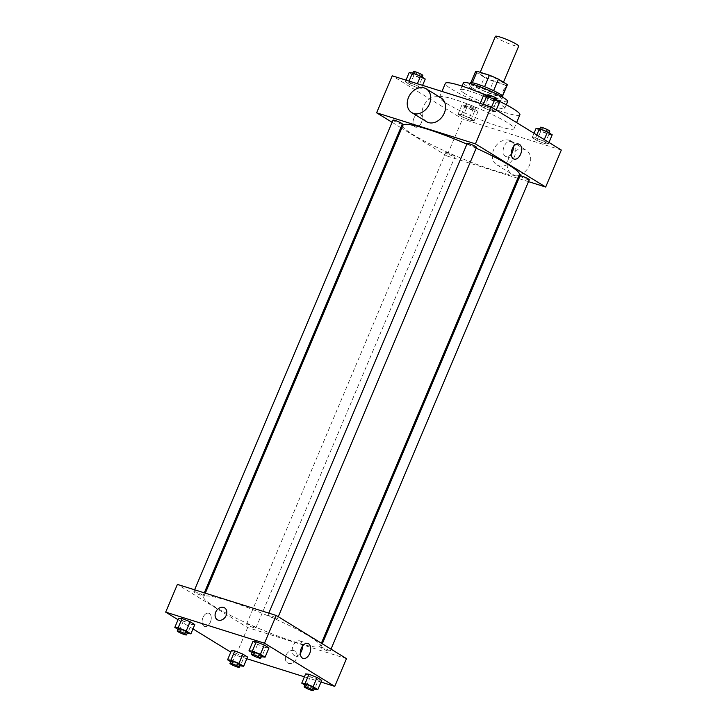 <?xml version="1.0" encoding="UTF-8"?>
<svg xmlns="http://www.w3.org/2000/svg" width="727" height="727" viewBox="0 0 727 727"><rect width="100%" height="100%" fill="white"/><g stroke="black" fill="none" stroke-linecap="round" stroke-linejoin="round"><path stroke-width="0.55" stroke-dasharray="3.63 2.73" d="M495.405 36.35A12.641 1.527 -157.1 0 0 506.455 42.675A12.641 1.527 -157.1 0 0 518.687 46.183M484.664 74.109A12.641 1.527 -157.1 0 0 479.784 73.336A12.641 1.527 -157.1 0 0 490.834 79.661A12.641 1.527 -157.1 0 0 503.066 83.178A12.641 1.527 -157.1 0 0 497.032 79.134A12.641 1.527 -157.1 0 0 484.664 74.109M505.656 85.168L493.397 81.315A17.221 2.072 -157.1 0 1 484.382 77.353L479.493 88.903A17.221 2.072 -157.1 0 0 488.517 92.865L500.776 96.727L505.656 85.168A17.221 2.072 -157.1 0 0 507.282 84.959M484.382 77.353L475.667 71.991A17.221 2.072 -157.1 0 1 475.558 71.555M479.493 88.903L470.778 83.55L475.667 71.991M472.359 82.778L484.582 86.704M472.305 82.905A17.221 2.072 -157.1 0 0 470.678 83.114A17.221 2.072 -157.1 0 0 470.778 83.55M500.776 96.727A17.221 2.072 -157.1 0 0 502.402 96.518A17.221 2.072 -157.1 0 0 502.302 96.082L502.393 95.846M484.564 86.758A17.221 2.072 -157.1 0 1 493.588 90.721L502.302 96.082M502.839 96.7A17.693 2.136 22.9 0 1 491.107 93.928A17.693 2.136 22.9 0 1 473.241 85.632A17.693 2.136 22.9 0 1 470.242 82.933M472.259 87.94A17.693 2.136 -157.1 0 0 490.134 96.246A17.693 2.136 -157.1 0 0 501.866 99.008A17.693 2.136 -157.1 0 0 493.415 93.356A17.693 2.136 -157.1 0 0 476.103 86.313A17.693 2.136 -157.1 0 0 469.26 85.241A17.693 2.136 -157.1 0 0 472.259 87.94M488.517 92.865L493.397 81.315M507.682 101.471A24.018 2.899 22.9 0 1 491.761 97.718A24.018 2.899 22.9 0 1 467.506 86.449A24.018 2.899 22.9 0 1 463.444 82.778M464.58 93.383A24.018 2.899 22.9 0 1 460.509 89.721A24.018 2.899 22.9 0 1 483.764 96.391A24.018 2.899 22.9 0 1 504.756 108.405A24.018 2.899 22.9 0 1 488.835 104.652A24.018 2.899 22.9 0 1 464.58 93.383M519.896 114.802A40.448 4.88 22.9 0 1 493.07 108.468A40.448 4.88 22.9 0 1 452.23 89.503A40.448 4.88 22.9 0 1 445.378 83.323M487.335 95.773A40.448 4.88 22.9 0 1 496.55 99.935M446.369 103.37A40.448 4.88 -157.1 0 0 487.217 122.345A40.448 4.88 -157.1 0 0 514.034 128.67A40.448 4.88 -157.1 0 0 494.723 115.747A40.448 4.88 -157.1 0 0 455.157 99.644A40.448 4.88 -157.1 0 0 439.517 97.191A40.448 4.88 -157.1 0 0 446.369 103.37M470.742 120.355L462.699 117.12L458.019 114.248L461.372 114.602L469.415 117.829L474.095 120.709L470.742 120.355L462.699 117.12L458.019 114.248L461.372 114.602L469.415 117.829L474.095 120.709L470.742 120.355L474.64 111.104L466.598 107.878L461.918 104.997L465.28 105.351L473.322 108.587L478.002 111.458L474.64 111.104M544.923 143.682L536.88 140.447L532.2 137.576L535.563 137.93L543.605 141.156L548.285 144.037L544.923 143.682L536.88 140.447L532.2 137.576L535.563 137.93L543.605 141.156L548.285 144.037L544.923 143.682L548.83 134.431L540.788 131.205L536.108 128.325M561.317 150.053L462.499 118.983L392.235 75.808M417.989 87.94L409.946 84.705L405.266 81.833L408.629 82.187L416.662 85.413L421.351 88.294L417.989 87.94L409.946 84.705L405.266 81.833L408.629 82.187L416.662 85.413L421.351 88.294L417.989 87.94L421.896 78.689L413.854 75.463L409.174 72.582M492.179 111.267L484.137 108.032L479.457 105.161L482.81 105.515L490.852 108.741L495.532 111.622L492.179 111.267L484.137 108.032L479.457 105.161L482.81 105.515L490.852 108.741L495.532 111.622L492.179 111.267L496.078 102.016L488.035 98.79L483.355 95.909M517.778 178.269L446.878 155.969L462.499 118.983M446.878 155.969L401.713 128.216M400.804 127.661L392.089 122.3M413.89 118.228A6.952 4.28 107.5 0 0 415.517 127.143A6.952 4.28 107.5 0 0 421.687 121.8A6.952 4.28 107.5 0 0 419.688 113.885A6.952 4.28 107.5 0 0 413.89 118.228A6.952 4.28 107.5 0 0 415.517 127.143A6.952 4.28 107.5 0 0 421.687 121.8A6.952 4.28 107.5 0 0 419.688 113.885A6.952 4.28 107.5 0 0 413.89 118.228M402.931 125.326A63.194 7.615 -157.1 0 0 458.183 156.941A63.194 7.615 -157.1 0 0 519.369 174.507M476.176 148.181A63.194 7.615 -157.1 0 0 466.925 144.1M528.484 181.632L518.796 178.588M519.959 175.825A5.053 0.609 -157.1 0 0 524.385 178.351A5.053 0.609 -157.1 0 0 529.274 179.76M447.732 152.806A5.053 0.609 -157.1 0 0 445.778 152.497A5.053 0.609 -157.1 0 0 450.195 155.024A5.053 0.609 -157.1 0 0 455.093 156.432A5.053 0.609 -157.1 0 0 452.676 154.815A5.053 0.609 -157.1 0 0 447.732 152.806M393.025 120.082A5.053 0.609 -157.1 0 0 397.442 122.609A5.053 0.609 -157.1 0 0 402.34 124.017M476.53 147.345A5.053 0.609 22.9 0 1 474.577 147.036A5.053 0.609 22.9 0 1 469.624 145.027A5.053 0.609 22.9 0 1 467.216 143.41M509.463 140.302A13.904 10.823 -58.4 0 0 494.215 148.517A13.904 10.823 -58.4 0 0 496.814 164.856A13.904 10.823 -58.4 0 0 513.317 158.686A13.904 10.823 -58.4 0 0 511.372 141.165A13.904 10.823 -58.4 0 0 509.463 140.302M426.549 121.682A13.904 10.823 121.6 0 1 424.604 104.17A13.904 10.823 121.6 0 1 441.107 97.991M524.331 149.435A13.904 10.823 -58.4 0 0 509.073 157.65A13.904 10.823 -58.4 0 0 511.681 173.989A13.904 10.823 -58.4 0 0 528.184 167.819A13.904 10.823 -58.4 0 0 526.239 150.298A13.904 10.823 -58.4 0 0 524.331 149.435M511.226 153.906A7.87 4.844 -72.5 0 1 505.937 156.541A7.87 4.844 -72.5 0 1 504.093 146.445A7.87 4.844 -72.5 0 1 510.663 141.529A7.87 4.844 -72.5 0 1 513.489 146.718M228.16 600.756A63.194 7.615 -157.1 0 0 203.724 596.922A63.194 7.615 -157.1 0 0 258.976 628.528A63.194 7.615 -157.1 0 0 320.162 646.103A63.194 7.615 -157.1 0 0 289.982 625.911A63.194 7.615 -157.1 0 0 228.16 600.756M275.36 618.632A5.053 0.609 22.9 0 1 270.417 616.614A5.053 0.609 22.9 0 1 268.009 615.006A5.053 0.609 22.9 0 1 272.898 616.405A5.053 0.609 22.9 0 1 277.323 618.941A5.053 0.609 22.9 0 1 275.36 618.632M248.525 624.393A5.053 0.609 -157.1 0 0 246.571 624.084A5.053 0.609 -157.1 0 0 250.988 626.619A5.053 0.609 -157.1 0 0 255.886 628.019A5.053 0.609 -157.1 0 0 253.469 626.41A5.053 0.609 -157.1 0 0 248.525 624.393M195.772 591.978A5.053 0.609 -157.1 0 0 193.818 591.669A5.053 0.609 -157.1 0 0 198.235 594.204A5.053 0.609 -157.1 0 0 203.133 595.604A5.053 0.609 -157.1 0 0 200.716 593.995A5.053 0.609 -157.1 0 0 195.772 591.978M322.706 647.721A5.053 0.609 -157.1 0 0 320.752 647.412A5.053 0.609 -157.1 0 0 325.178 649.947A5.053 0.609 -157.1 0 0 330.067 651.347A5.053 0.609 -157.1 0 0 327.659 649.738A5.053 0.609 -157.1 0 0 322.706 647.721M346.479 658.635L247.662 627.565L177.406 584.39M246.826 658.726L235.948 655.3L247.662 627.565M235.948 655.3L230.795 652.137M192.982 628.9L178.051 619.722M202.96 617.559A6.952 4.28 107.5 0 0 204.587 626.474A6.952 4.28 107.5 0 0 210.757 621.131A6.952 4.28 107.5 0 0 208.758 613.215A6.952 4.28 107.5 0 0 202.96 617.559A6.952 4.28 107.5 0 0 204.596 626.474A6.952 4.28 107.5 0 0 210.757 621.131A6.952 4.28 107.5 0 0 208.758 613.215A6.952 4.28 107.5 0 0 202.96 617.559M318.371 679.999L321.734 680.354L318.371 679.999L310.338 676.773L305.649 673.893L310.338 676.773L318.371 679.999L314.473 689.251M191.437 624.257L194.8 624.611L191.437 624.257L183.395 621.031L178.715 618.15L183.395 621.031L191.437 624.257L187.53 633.508M321.016 682.053L304.413 676.828M244.19 656.672L247.543 657.026L244.19 656.672L236.148 653.437L231.468 650.565L236.148 653.437L244.19 656.672L240.283 665.923M265.628 647.584L268.981 647.939L265.628 647.584L257.585 644.358L252.905 641.478L257.585 644.358L265.628 647.584L261.72 656.835M293.899 650.61A6.952 5.416 -58.4 0 0 286.274 654.718A6.952 5.416 -58.4 0 0 287.574 662.897A6.952 5.416 -58.4 0 0 295.825 659.807A6.952 5.416 -58.4 0 0 294.853 651.047A6.952 5.416 -58.4 0 0 293.899 650.61A6.952 5.416 -58.4 0 0 286.274 654.718A6.952 5.416 -58.4 0 0 287.574 662.888A6.952 5.416 -58.4 0 0 295.825 659.807A6.952 5.416 -58.4 0 0 294.853 651.047A6.952 5.416 -58.4 0 0 293.899 650.61M224.598 607.872L224.588 607.872A6.952 5.416 121.6 0 1 225.897 616.042A6.952 5.416 121.6 0 1 218.264 620.149A6.952 5.416 121.6 0 1 217.318 619.722L217.309 619.722M300.306 653.237A7.87 4.844 -72.5 0 1 295.017 655.872A7.87 4.844 -72.5 0 1 293.163 645.785A7.87 4.844 -72.5 0 1 299.733 640.86A7.87 4.844 -72.5 0 1 302.559 646.049M261.366 656.69L252.105 652.637M252.378 651.992A5.053 0.609 -157.1 0 0 256.804 654.518A5.053 0.609 -157.1 0 0 261.693 655.927M253.678 653.6L257.585 644.358M314.119 689.105L304.858 685.052M305.131 684.407A5.053 0.609 -157.1 0 0 309.548 686.933A5.053 0.609 -157.1 0 0 314.446 688.342M306.43 686.015L310.338 676.773M187.184 633.362L177.915 629.309M178.188 628.664A5.053 0.609 -157.1 0 0 182.613 631.19A5.053 0.609 -157.1 0 0 187.502 632.599M179.487 630.273L183.395 621.031M239.928 665.778L230.668 661.724M230.941 661.079A5.053 0.609 -157.1 0 0 235.366 663.606A5.053 0.609 -157.1 0 0 240.255 665.014M232.24 662.688L236.148 653.437M499.44 102.371L496.078 102.016M488.698 97.482A5.053 0.609 -157.1 0 0 486.745 97.173A5.053 0.609 -157.1 0 0 491.161 99.699A5.053 0.609 -157.1 0 0 496.059 101.108A5.053 0.609 -157.1 0 0 493.642 99.49A5.053 0.609 -157.1 0 0 488.698 97.482M484.137 108.032L488.035 98.79M479.457 105.161L480.174 103.461M482.81 105.515L483.273 104.434M490.852 108.741L491.516 107.169M495.532 111.622L496.205 110.041M487.717 94.864A5.053 0.609 -157.1 0 0 492.143 97.391A5.053 0.609 -157.1 0 0 497.032 98.799M552.193 134.786L548.83 134.431M541.451 129.897A5.053 0.609 -157.1 0 0 539.498 129.588A5.053 0.609 -157.1 0 0 543.914 132.114A5.053 0.609 -157.1 0 0 548.812 133.523A5.053 0.609 -157.1 0 0 546.395 131.905A5.053 0.609 -157.1 0 0 541.451 129.897M536.88 140.447L540.788 131.205M532.2 137.576L534.018 133.277M535.563 137.93L536.808 134.995M543.605 141.156L544.269 139.584M548.285 144.037L548.949 142.456M540.47 127.28A5.053 0.609 -157.1 0 0 544.886 129.806A5.053 0.609 -157.1 0 0 549.785 131.214M425.25 79.043L421.896 78.689M414.508 74.154A5.053 0.609 -157.1 0 0 412.554 73.845A5.053 0.609 -157.1 0 0 416.971 76.371A5.053 0.609 -157.1 0 0 421.869 77.78A5.053 0.609 -157.1 0 0 419.452 76.162A5.053 0.609 -157.1 0 0 414.508 74.154M409.946 84.705L413.854 75.463M405.266 81.833L405.984 80.134M408.629 82.187L409.083 81.106M416.662 85.413L417.38 83.714M421.351 88.294L422.587 85.35M413.527 71.537A5.053 0.609 -157.1 0 0 417.952 74.063A5.053 0.609 -157.1 0 0 422.841 75.472M467.261 106.569A5.053 0.609 -157.1 0 0 465.307 106.26A5.053 0.609 -157.1 0 0 469.724 108.786A5.053 0.609 -157.1 0 0 474.622 110.195A5.053 0.609 -157.1 0 0 472.205 108.577A5.053 0.609 -157.1 0 0 467.261 106.569M462.699 117.12L466.598 107.878M458.019 114.248L461.918 104.997M461.372 114.602L465.28 105.351M469.415 117.829L473.322 108.587M474.095 120.709L478.002 111.458M468.233 104.252A5.053 0.609 -157.1 0 0 466.28 103.952A5.053 0.609 -157.1 0 0 470.705 106.478A5.053 0.609 -157.1 0 0 475.594 107.887A5.053 0.609 -157.1 0 0 473.186 106.269A5.053 0.609 -157.1 0 0 468.233 104.252M480.22 72.3L479.784 73.336M503.466 82.233L503.066 83.178M501.866 99.008L502.63 97.209M469.26 85.241L470.024 83.441M502.402 96.518L502.593 96.064M470.678 83.114L470.869 82.66M504.756 108.405L506.283 104.788M460.509 89.721L462.036 86.104M514.034 128.67L516.606 122.581M439.517 97.191L441.943 91.438M496.814 164.856L511.681 173.989M511.372 141.165L526.239 150.298M505.937 156.541L514.062 159.095M510.663 141.529L518.778 144.073M320.162 646.103L321.379 643.213M203.724 596.922L205.314 593.159M268.799 613.125L268.009 615.006M278.259 616.714L277.323 618.941M255.886 628.019L455.093 156.432M246.571 624.084L445.778 152.497M203.133 595.604L204.296 592.841M193.818 591.669L194.609 589.797M330.067 651.347L331.012 649.129M320.752 647.412L322.297 643.777M295.017 655.872L303.132 658.426M299.733 640.86L307.857 643.413M496.059 101.108L496.332 100.462M486.745 97.173L487.072 96.409M548.812 133.523L549.085 132.877M539.498 129.588L539.816 128.824M421.869 77.78L422.142 77.135M412.554 73.845L412.881 73.082M474.622 110.195L475.594 107.887M465.307 106.26L466.28 103.952"/><path stroke-width="1.09" d="M503.466 82.233L518.687 46.183A12.641 1.527 -157.1 0 0 512.653 42.148A12.641 1.527 -157.1 0 0 500.294 37.113A12.641 1.527 -157.1 0 0 495.405 36.35L480.22 72.3M493.606 90.666L498.468 79.161L507.182 84.523A17.221 2.072 -157.1 0 1 507.282 84.959L502.593 96.064M472.359 82.778L477.185 71.346A17.221 2.072 -157.1 0 0 475.558 71.555L470.869 82.66M477.185 71.346L489.444 75.199A17.221 2.072 -157.1 0 1 498.468 79.161M484.582 86.704L489.444 75.199M470.024 83.441L470.242 82.933A17.693 2.136 22.9 0 1 487.372 87.849A17.693 2.136 22.9 0 1 502.839 96.7L502.63 97.209M502.393 95.846L507.182 84.523M462.036 86.104L463.444 82.778A24.018 2.899 22.9 0 1 486.69 89.457A24.018 2.899 22.9 0 1 507.682 101.471L506.283 104.788M441.943 91.438L445.378 83.323A40.448 4.88 22.9 0 1 487.335 95.773M496.55 99.935A40.448 4.88 22.9 0 1 519.896 114.802L516.606 122.581M392.089 122.3L376.613 112.794L392.235 75.808L491.052 106.878L561.317 150.053L545.686 187.039L528.484 181.632M401.713 128.216L400.804 127.661M466.925 144.1A63.194 7.615 -157.1 0 0 427.367 129.161A63.194 7.615 -157.1 0 0 402.931 125.326L205.314 593.159M321.379 643.213L519.369 174.507A63.194 7.615 -157.1 0 0 476.176 148.181M518.796 178.588L517.778 178.269M376.613 112.794L475.431 143.864L545.686 187.039M331.012 649.129L529.274 179.76A5.053 0.609 -157.1 0 0 526.866 178.142A5.053 0.609 -157.1 0 0 521.922 176.134A5.053 0.609 -157.1 0 0 519.959 175.825L322.297 643.777M204.296 592.841L402.34 124.017A5.053 0.609 -157.1 0 0 399.923 122.4A5.053 0.609 -157.1 0 0 394.979 120.391A5.053 0.609 -157.1 0 0 393.025 120.082L194.609 589.797M268.799 613.125L467.216 143.41A5.053 0.609 22.9 0 1 472.105 144.818A5.053 0.609 22.9 0 1 476.53 147.345L278.259 616.714M475.431 143.864L491.052 106.878M512.208 148.999A7.87 4.844 -72.5 0 1 518.778 144.073A7.87 4.844 -72.5 0 1 521.041 153.043A7.87 4.844 -72.5 0 1 514.062 159.095A7.87 4.844 -72.5 0 1 512.208 148.999M426.249 88.858L441.107 97.991A13.904 10.823 121.6 0 1 443.715 114.339A13.904 10.823 121.6 0 1 428.457 122.554A13.904 10.823 121.6 0 1 426.549 121.682L411.691 112.549A13.904 10.823 121.6 0 1 409.746 95.037A13.904 10.823 121.6 0 1 426.249 88.858A13.904 10.823 121.6 0 1 428.857 105.206A13.904 10.823 121.6 0 1 413.599 113.421A13.904 10.823 121.6 0 1 411.691 112.549M513.489 146.718A7.87 4.844 -72.5 0 1 511.226 153.906M178.051 619.722L165.683 612.125L177.406 584.39L276.224 615.46L346.479 658.635L334.765 686.379L321.016 682.053M230.795 652.137L192.982 628.9M305.649 673.893L309.011 674.247L317.054 677.482L321.734 680.354L317.054 677.482L309.011 674.247L305.649 673.893L301.75 683.144L305.104 683.498L313.146 686.724L317.826 689.605L314.119 689.105M178.715 618.15L182.077 618.504L190.12 621.739L194.8 624.611L190.12 621.739L182.077 618.504L178.715 618.15L174.807 627.401L178.17 627.755L186.212 630.981L190.892 633.862L187.184 633.362M304.413 676.828L246.826 658.726M165.683 612.125L264.501 643.204L334.765 686.379M231.468 650.565L234.821 650.919L242.863 654.155L247.543 657.026L242.863 654.155L234.821 650.919L231.468 650.565L227.56 659.816L230.922 660.171L238.965 663.397L243.645 666.277L239.928 665.778M252.905 641.478L256.258 641.832L264.301 645.067L268.981 647.939L264.301 645.067L256.258 641.832L252.905 641.478L248.997 650.729L252.36 651.083L260.402 654.309L265.082 657.19L261.366 656.69M264.501 643.204L276.224 615.46M301.287 648.33A7.87 4.844 -72.5 0 1 307.857 643.413A7.87 4.844 -72.5 0 1 310.111 652.373A7.87 4.844 -72.5 0 1 303.132 658.426A7.87 4.844 -72.5 0 1 301.287 648.33M218.264 620.149A6.952 5.416 121.6 0 1 217.309 619.722A6.952 5.416 121.6 0 1 216.337 610.962A6.952 5.416 121.6 0 1 224.588 607.872A6.952 5.416 121.6 0 1 225.897 616.042A6.952 5.416 121.6 0 1 218.264 620.149M217.318 619.722A6.952 5.416 121.6 0 1 216.337 610.962A6.952 5.416 121.6 0 1 224.598 607.872M302.559 646.049A7.87 4.844 -72.5 0 1 300.306 653.237M252.105 652.637L248.997 650.729M260.72 658.235L261.693 655.927A5.053 0.609 -157.1 0 0 259.285 654.309A5.053 0.609 -157.1 0 0 254.332 652.292A5.053 0.609 -157.1 0 0 252.378 651.992L251.406 654.3A5.053 0.609 -157.1 0 0 255.822 656.826A5.053 0.609 -157.1 0 0 260.72 658.235A5.053 0.609 -157.1 0 0 258.303 656.617A5.053 0.609 -157.1 0 0 253.359 654.609A5.053 0.609 -157.1 0 0 251.406 654.3M252.36 651.083L256.258 641.832M260.402 654.309L264.301 645.067M265.082 657.19L268.981 647.939M304.858 685.052L301.75 683.144M313.473 690.65L314.446 688.342A5.053 0.609 -157.1 0 0 312.028 686.724A5.053 0.609 -157.1 0 0 307.085 684.707A5.053 0.609 -157.1 0 0 305.131 684.407L304.159 686.715A5.053 0.609 -157.1 0 0 308.575 689.241A5.053 0.609 -157.1 0 0 313.473 690.65A5.053 0.609 -157.1 0 0 311.056 689.032A5.053 0.609 -157.1 0 0 306.112 687.024A5.053 0.609 -157.1 0 0 304.159 686.715M305.104 683.498L309.011 674.247M313.146 686.724L317.054 677.482M317.826 689.605L321.734 680.354M177.915 629.309L174.807 627.401M186.53 634.907L187.502 632.599A5.053 0.609 -157.1 0 0 185.094 630.981A5.053 0.609 -157.1 0 0 180.151 628.964A5.053 0.609 -157.1 0 0 178.188 628.664L177.215 630.972A5.053 0.609 -157.1 0 0 181.632 633.499A5.053 0.609 -157.1 0 0 186.53 634.907A5.053 0.609 -157.1 0 0 184.113 633.29A5.053 0.609 -157.1 0 0 179.169 631.281A5.053 0.609 -157.1 0 0 177.215 630.972M178.17 627.755L182.077 618.504M186.212 630.981L190.12 621.739M190.892 633.862L194.8 624.611M230.668 661.724L227.56 659.816M239.283 667.322L240.255 665.014A5.053 0.609 -157.1 0 0 237.847 663.397A5.053 0.609 -157.1 0 0 232.894 661.379A5.053 0.609 -157.1 0 0 230.941 661.079L229.968 663.387A5.053 0.609 -157.1 0 0 234.385 665.914A5.053 0.609 -157.1 0 0 239.283 667.322A5.053 0.609 -157.1 0 0 236.866 665.705A5.053 0.609 -157.1 0 0 231.922 663.696A5.053 0.609 -157.1 0 0 229.968 663.387M230.922 660.171L234.821 650.919M238.965 663.397L242.863 654.155M243.645 666.277L247.543 657.026M480.174 103.461L483.355 95.909L486.717 96.264L494.76 99.499L499.44 102.371L496.205 110.041M483.273 104.434L486.717 96.264M491.516 107.169L494.76 99.499M496.332 100.462L497.032 98.799A5.053 0.609 -157.1 0 0 494.624 97.182A5.053 0.609 -157.1 0 0 489.671 95.173A5.053 0.609 -157.1 0 0 487.717 94.864L487.072 96.409M534.018 133.277L536.108 128.325L539.47 128.679L547.513 131.914L552.193 134.786L548.949 142.456M536.808 134.995L539.47 128.679M544.269 139.584L547.513 131.914M549.085 132.877L549.785 131.214A5.053 0.609 -157.1 0 0 547.367 129.597A5.053 0.609 -157.1 0 0 542.424 127.588A5.053 0.609 -157.1 0 0 540.47 127.28L539.816 128.824M405.984 80.134L409.174 72.582L412.527 72.936L420.57 76.171L425.25 79.043L422.587 85.35M409.083 81.106L412.527 72.936M417.38 83.714L420.57 76.171M422.142 77.135L422.841 75.472A5.053 0.609 -157.1 0 0 420.433 73.854A5.053 0.609 -157.1 0 0 415.49 71.846A5.053 0.609 -157.1 0 0 413.527 71.537L412.881 73.082"/></g></svg>
